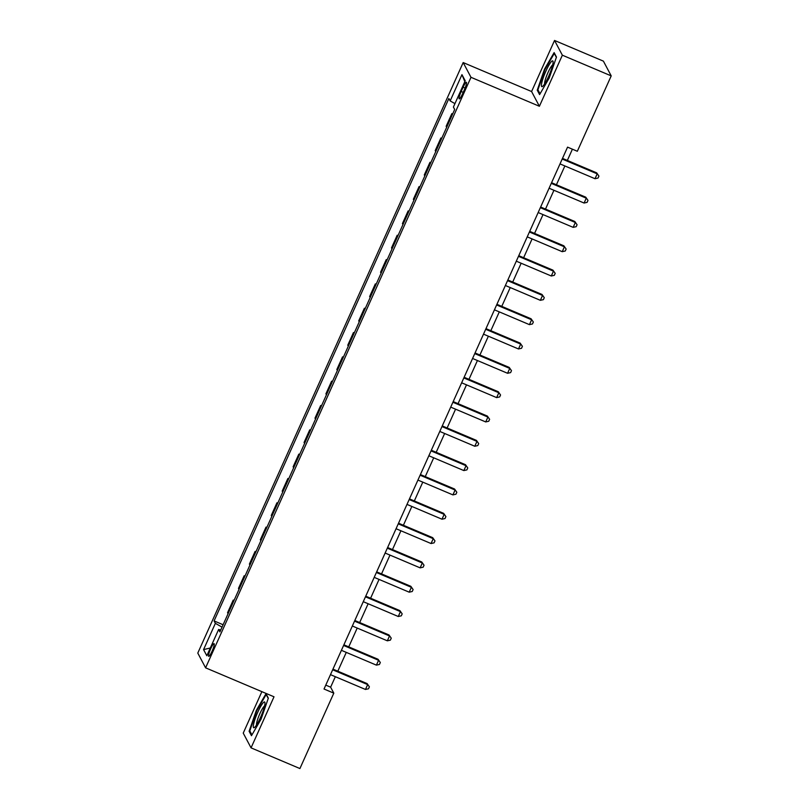<?xml version="1.0" encoding="UTF-8"?>
<svg xmlns="http://www.w3.org/2000/svg" width="809" height="809" viewBox="0 0 809 809"><rect width="100%" height="100%" fill="white"/><g stroke="black" fill="none" stroke-linecap="round" stroke-linejoin="round"><path stroke-width="1.21" d="M212.069 651.265A6.887 1.133 -67.1 0 0 214.082 643.651A6.887 1.133 -67.1 0 0 210.714 648.717A6.887 1.133 -67.1 0 0 208.712 656.332A6.887 1.133 -67.1 0 0 212.069 651.265M261.873 691.655L243.236 733.116L251.053 747.86L299.917 768.55L333.804 693.151L330.628 687.175L335.341 676.708M463.173 62.566L197.79 653.085L205.597 667.829L470.99 77.31L463.173 62.566L531.584 91.528L539.401 106.272L562.356 55.194L554.539 40.45L531.584 91.528M554.539 40.45L603.403 61.14L611.21 75.884L562.356 55.194M611.21 75.884L577.333 151.273L567.554 147.137L324.025 689.015L333.804 693.151M463.102 87.23L461.181 91.508A6.674 1.092 -67.1 0 0 459.229 98.88A6.674 1.092 -67.1 0 0 462.485 93.975L464.406 89.698A6.674 1.092 -67.1 0 0 466.358 82.316A6.674 1.092 -67.1 0 0 463.102 87.23L465.094 88.07M454.951 103.633L450.158 100.913L448.874 98.506L214.092 620.928L223.112 624.75M450.158 100.913L461.959 74.65L465.215 80.789L453.404 107.051L454.688 109.468L219.896 631.89L218.622 629.473L206.821 655.745L203.565 649.607L215.366 623.334L214.092 620.928M251.053 747.86L274.008 696.792L205.597 667.829M539.401 106.272L470.99 77.31M337.818 671.187L346.272 652.388M348.75 646.866L357.204 628.067M359.681 622.546L368.125 603.736M370.603 598.225L379.057 579.416M381.535 573.905L389.989 555.095M392.466 549.584L400.92 530.775M403.398 525.263L411.852 506.454M414.329 500.943L422.783 482.134M425.261 476.622L433.715 457.813M436.193 452.302L444.647 433.493M447.124 427.981L455.568 409.172M458.046 403.661L466.5 384.851M468.977 379.34L477.431 360.531M479.909 355.02L488.363 336.21M490.841 330.689L499.295 311.89M501.772 306.368L510.226 287.569M512.704 282.048L521.158 263.238M523.635 257.727L532.089 238.918M534.567 233.407L543.011 214.597M545.499 209.086L553.943 190.277M556.42 184.765L564.874 165.956M567.352 160.445L572.408 149.19M325.774 685.122L330.628 687.175M452.362 114.635L451.837 113.654L452.646 113.998M228.067 613.707L227.551 612.726L233.235 600.086L234.044 600.42M238.999 589.387L238.473 588.406L244.166 575.765L244.975 576.099M249.93 565.066L249.405 564.085L255.088 551.435L255.897 551.778M260.862 540.746L260.336 539.765L266.019 527.114L266.828 527.458M271.794 516.425L271.268 515.444L276.951 502.793L277.76 503.137M282.725 492.105L282.199 491.124L287.883 478.473L288.692 478.817M293.647 467.784L293.131 466.803L298.814 454.152L299.623 454.496M304.578 443.463L304.063 442.483L309.746 429.832L310.555 430.176M315.51 419.143L314.994 418.162L320.677 405.511L321.486 405.855M326.442 394.822L325.926 393.841L331.609 381.191L332.418 381.535M337.373 370.502L336.847 369.521L342.531 356.87L343.34 357.214M348.305 346.181L347.779 345.19L353.462 332.55L354.271 332.893M359.236 321.861L358.711 320.87L364.394 308.229L365.203 308.573M370.168 297.54L369.642 296.549L375.325 283.908L376.134 284.252M381.09 273.209L380.574 272.228L386.257 259.588L387.066 259.922M392.021 248.889L391.505 247.908L397.189 235.267L397.998 235.601M402.953 224.568L402.437 223.587L408.12 210.937L408.929 211.28M413.884 200.248L413.369 199.267L419.052 186.616L419.861 186.96M424.816 175.927L424.29 174.946L429.983 162.296L430.793 162.639M435.748 151.607L435.222 150.626L440.905 137.975L441.714 138.319M446.679 127.286L446.153 126.305L451.837 113.654M441.431 138.956L440.905 137.975M430.499 163.287L429.983 162.296M419.568 187.607L419.052 186.616M408.636 211.928L408.12 210.937M397.704 236.248L397.189 235.267M386.783 260.569L386.257 259.588M375.851 284.889L375.325 283.908M364.92 309.21L364.394 308.229M353.988 333.53L353.462 332.55M343.056 357.851L342.531 356.87M332.125 382.172L331.609 381.191M321.193 406.492L320.677 405.511M310.262 430.813L309.746 429.832M299.33 455.133L298.814 454.152M288.409 479.454L287.883 478.473M277.477 503.785L276.951 502.793M266.545 528.105L266.019 527.114M255.614 552.426L255.088 551.435M244.682 576.746L244.166 575.765M233.75 601.067L233.235 600.086M215.366 623.334L222.04 627.117M220.746 629.999L218.622 629.473M464.821 81.669L461.959 74.65M203.565 649.607L210.289 648.009M544.508 69.159L537.247 90.163L539.593 94.602L549.21 78.038L556.471 57.045L554.125 52.605L544.508 69.159L545.023 69.382M251.468 735.705L261.085 719.15L268.345 698.157L265.989 693.717L256.382 710.272L249.121 731.265L251.468 735.705M538.369 90.638L537.247 90.163M250.244 731.74L249.121 731.265M256.898 710.484L256.382 710.272M562.204 159.039L597.204 173.854L595.009 178.718L560.02 163.903M562.498 158.392L596.668 172.853L598.923 176.089L598.053 178.031L595.009 178.718M596.668 172.853L598.923 176.089M551.283 183.36L586.272 198.175L584.088 203.039L549.089 188.224M551.566 182.713L585.746 197.174L587.991 200.41L587.122 202.351L584.088 203.039M585.746 197.174L587.991 200.41M540.351 207.68L575.341 222.495L573.156 227.359L538.167 212.545M540.645 207.033L574.815 221.494L577.07 224.73L576.19 226.682L573.156 227.359M574.815 221.494L577.07 224.73M529.42 232.001L564.409 246.816L562.225 251.68L527.235 236.865M529.713 231.354L563.883 245.825L566.138 249.051L565.258 251.002L562.225 251.68M563.883 245.825L566.138 249.051M518.488 256.322L553.477 271.136L551.293 276L516.304 261.186M518.781 255.674L552.951 270.145L555.207 273.371L554.327 275.323L551.293 276M552.951 270.145L555.207 273.371M543.011 86.017A13.986 2.296 -67.1 0 0 549.624 74.023A13.986 2.296 -67.1 0 0 553.083 61.696A13.986 2.296 -67.1 0 0 551.485 61.524A13.986 2.296 -67.1 0 0 543.436 77.239A13.986 2.296 -67.1 0 0 542.637 86.361A13.986 2.296 -67.1 0 0 543.011 86.017M552.699 64.862A10.588 1.739 -67.1 0 0 552.234 65.246A10.588 1.739 -67.1 0 0 547.096 74.661A10.588 1.739 -67.1 0 0 544.649 83.873M540.058 93.814L537.934 89.809L544.973 69.463L554.286 53.424L556.37 57.358M257.747 712.284A13.986 2.296 -67.1 0 0 254.511 727.463A13.986 2.296 -67.1 0 0 260.498 717.472A13.986 2.296 -67.1 0 0 264.958 702.799A13.986 2.296 -67.1 0 0 257.747 712.284M264.573 705.974A10.588 1.739 -67.1 0 0 259.861 713.669A10.588 1.739 -67.1 0 0 256.524 724.985M251.933 734.916L249.809 730.921L256.847 710.575L266.161 694.537L268.244 698.46M507.556 280.642L542.546 295.457L540.361 300.321L505.372 285.506M507.85 279.995L542.02 294.466L544.275 297.692L543.405 299.643L540.361 300.321M542.02 294.466L544.275 297.692M496.625 304.963L531.614 319.777L529.43 324.642L494.441 309.827M496.918 304.315L531.088 318.786L533.343 322.012L532.474 323.964L529.43 324.642M531.088 318.786L533.343 322.012M485.693 329.283L520.683 344.098L518.498 348.962L483.509 334.147M485.987 328.636L520.157 343.107L522.412 346.333L521.542 348.285L518.498 348.962M520.157 343.107L522.412 346.333M474.762 353.614L509.761 368.419L507.567 373.283L472.577 358.478M475.055 352.957L509.225 367.428L511.48 370.664L510.61 372.605L507.567 373.283M509.225 367.428L511.48 370.664M463.84 377.934L498.829 392.749L496.645 397.613L461.646 382.799M464.123 377.277L498.293 391.748L500.549 394.984L499.679 396.926L496.645 397.613M498.293 391.748L500.549 394.984M452.909 402.255L487.898 417.07L485.713 421.934L450.714 407.119M453.192 401.598L487.372 416.069L489.627 419.305L488.747 421.246L485.713 421.934M487.372 416.069L489.627 419.305M441.977 426.576L476.966 441.39L474.782 446.255L439.793 431.44M442.27 425.928L476.44 440.389L478.695 443.625L477.816 445.567L474.782 446.255M476.44 440.389L478.695 443.625M431.045 450.896L466.035 465.711L463.85 470.575L428.861 455.76M431.339 450.249L465.509 464.71L467.764 467.946L466.884 469.887L463.85 470.575M465.509 464.71L467.764 467.946M420.114 475.217L455.103 490.032L452.919 494.896L417.929 480.081M420.407 474.57L454.577 489.03L456.832 492.266L455.952 494.208L452.919 494.896M454.577 489.03L456.832 492.266M409.182 499.537L444.171 514.352L441.987 519.216L406.998 504.401M409.475 498.89L443.645 513.351L445.901 516.587L445.031 518.529L441.987 519.216M443.645 513.351L445.901 516.587M398.25 523.858L433.24 538.673L431.055 543.537L396.066 528.722M398.544 523.211L432.714 537.672L434.969 540.908L434.099 542.849L431.055 543.537M432.714 537.672L434.969 540.908M387.319 548.178L422.318 562.993L420.124 567.857L385.135 553.043M387.612 547.531L421.782 561.992L424.037 565.228L423.168 567.18L420.124 567.857M421.782 561.992L424.037 565.228M376.387 572.499L411.387 587.314L409.192 592.178L374.203 577.363M376.681 571.852L410.851 586.323L413.106 589.549L412.236 591.5L409.192 592.178M410.851 586.323L413.106 589.549M365.466 596.82L400.455 611.634L398.271 616.498L363.271 601.684M365.749 596.172L399.929 610.643L402.184 613.869L401.304 615.821L398.271 616.498M399.929 610.643L402.184 613.869M354.534 621.14L389.523 635.955L387.339 640.819L352.35 626.004M354.827 620.493L388.998 634.964L391.253 638.19L390.373 640.141L387.339 640.819M388.998 634.964L391.253 638.19M343.603 645.461L378.592 660.275L376.407 665.14L341.418 650.325M343.896 644.813L378.066 659.284L380.321 662.51L379.441 664.462L376.407 665.14M378.066 659.284L380.321 662.51M332.671 669.781L367.66 684.596L365.476 689.46L330.487 674.645M332.964 669.134L367.134 683.605L369.389 686.831L368.51 688.783L365.476 689.46M367.134 683.605L369.389 686.831M463.213 92.368L461.181 91.508"/></g></svg>
